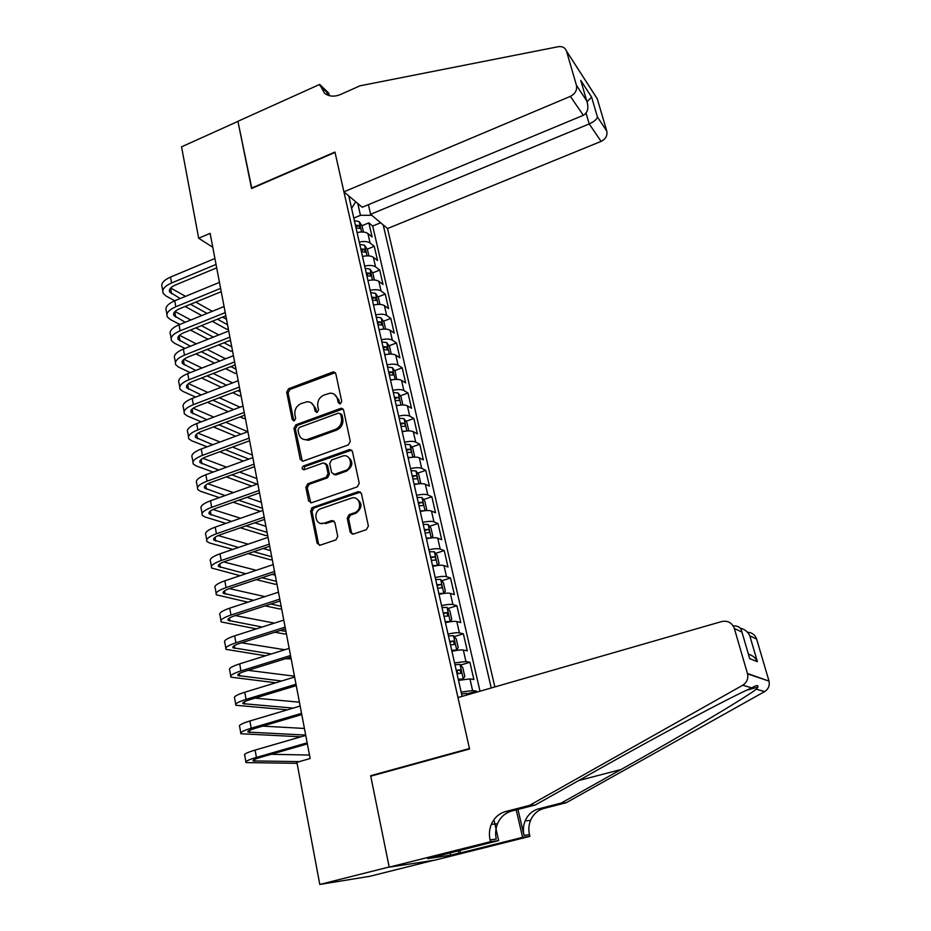 <?xml version="1.0" encoding="UTF-8"?>
<svg xmlns="http://www.w3.org/2000/svg" width="931" height="931" viewBox="0 0 931 931"><rect width="100%" height="100%" fill="white"/><g stroke="black" fill="none" stroke-linecap="round" stroke-linejoin="round"><path stroke-width="1.4" d="M340.362 403.833L341.724 401.354L335.8 373.692L333.717 371.888L332.774 372.051L288.61 388.739L286.701 392.219L292.229 419.66L294.312 420.847L295.651 418.391L294.929 414.819C294.382 409.617 296.43 405.881 301.085 403.612L307.067 401.738C310.873 401.773 313.305 403.74 314.352 407.615L315.097 411.199L317.203 412.386L318.553 409.919L317.808 406.335C317.238 401.11 319.298 397.351 323.988 395.058L330.226 393.161C333.996 393.266 336.405 395.233 337.453 399.05L338.209 402.646L340.362 403.833M350.161 532.148L353.326 534.045L366.383 529.658L368.385 526.003L361.426 493.5L358.272 491.649L312.595 507.465L310.64 511.038L317.122 543.273L320.217 545.17L336.021 539.84L337.732 536.337L334.857 522.431L331.75 520.557L324.081 523.175C315.504 526.457 312.374 511.34 321.02 508.617L351.208 498.201C359.669 494.861 363.265 509.594 354.711 512.713L349.09 514.645L347.251 518.218L350.161 532.148L352.465 534.173M372.516 775.686L370.654 775.709L389.181 866.994L319.799 884.45L369.7 876.327L433.334 860.395M370.654 775.709L469.457 748.512L335.032 152.416L251.556 188.504L237.94 121.402L181.545 146.83L198.675 238.243L212.78 247.25M319.799 884.45L296.896 762.291L310.151 758.532L210.127 233.367L198.675 238.243M348.31 444.925L350.277 441.352L343.586 410.082L341.188 408.22L295.895 424.804L293.975 428.318L300.224 459.332L302.912 461.182L348.31 444.925M352.418 451.384L359.238 483.27L357.26 486.878L311.606 502.74L308.592 500.901L305.857 487.309L307.812 483.748L326.083 477.312L328.049 473.739L326.187 464.755L323.406 462.893L303.995 469.783C301.667 469.154 301.469 467.897 303.425 466L349.649 449.51L352.418 451.384M476.777 692.14L476.544 691.116L466.955 693.886M461.171 692.094L472.611 690.558L469.934 678.908L473.879 679.537L469.911 662.29L460.542 665.071M454.561 662.895L465.966 661.534L463.324 650.036L467.292 650.862L463.37 633.836L454.2 636.618M448.032 634.081C453.339 632.882 457.121 632.486 459.402 632.882L456.795 621.524L460.775 622.548L456.912 605.732L447.939 608.525M441.585 605.627C446.857 604.44 450.639 604.103 452.92 604.591L450.348 593.384L454.351 594.595L450.534 577.988L441.748 580.781M435.219 577.523C440.456 576.359 444.227 576.068 446.519 576.661L443.982 565.582L447.997 566.979L444.227 550.582L435.615 553.375M428.935 549.779C434.149 548.627 437.896 548.394 440.2 549.069L437.686 538.13L441.725 539.712L438.001 523.513L429.552 526.318M422.732 522.384C427.911 521.244 431.647 521.057 433.951 521.826L431.484 511.026L435.533 512.772L431.856 496.77L423.57 499.575M416.599 495.327C421.755 494.198 425.479 494.07 427.795 494.92L425.339 484.248L429.424 486.168L425.781 470.353L417.647 473.169M410.548 468.596C415.668 467.49 419.381 467.397 421.696 468.34L419.287 457.796L423.372 459.879L419.788 444.262L411.781 447.078M404.566 442.202C409.652 441.108 413.364 441.061 415.68 442.085L413.294 431.67L417.402 433.916L413.853 418.485L405.997 421.301M398.666 416.122C403.717 415.04 407.417 415.04 409.745 416.145L407.382 405.846L411.502 408.255L407.999 393.01L400.272 395.838M392.824 390.357C397.851 389.286 401.54 389.333 403.868 390.508L401.54 380.348L405.672 382.909L402.215 367.838L394.604 370.666M387.063 364.905C392.067 363.846 395.733 363.94 398.072 365.185L395.768 355.142L399.911 357.853L396.49 342.969L389.007 345.797M381.361 339.757C386.342 338.709 389.996 338.837 392.335 340.164L390.066 330.237L394.22 333.1L390.834 318.379L383.467 321.218M375.74 314.899C380.674 313.863 384.328 314.05 386.668 315.434L384.422 305.636L388.599 308.627L385.248 294.08L377.998 296.931M370.177 290.344C375.088 289.32 378.719 289.541 381.07 291.007L378.847 281.313L383.037 284.444L379.732 270.071L372.586 272.923M366.756 275.239L367.361 275.006M364.673 266.068C369.56 265.056 373.191 265.323 375.542 266.848L373.343 257.27L377.544 260.54L374.274 246.331L370.073 242.979C367.71 241.385 364.102 241.082 359.238 242.083M361.391 251.556L362.112 251.254M367.221 249.182L374.274 246.331M494.873 686.927L387.529 228.549L601.123 141.384L589.207 123.939L586.065 113.151M491.242 687.974L383.2 224.906M348.788 195.941L462.137 696.365M480.012 691.209L372.691 226.024L368.874 222.87L372.109 236.916L367.908 233.506C365.546 231.889 361.938 231.563 357.085 232.564M375.542 266.848L379.732 270.071M381.07 291.007L385.248 294.08M386.668 315.434L390.834 318.379M392.335 340.164L396.49 342.969M398.072 365.185L402.215 367.838M403.868 390.508L407.999 393.01M409.745 416.145L413.853 418.485M415.68 442.085L419.788 444.262M421.696 468.34L425.781 470.353M427.795 494.92L431.856 496.77M433.951 521.826L438.001 523.513M440.2 549.069L444.227 550.582M446.519 576.661L450.534 577.988M452.92 604.591L456.912 605.732M459.402 632.882L463.37 633.836M465.966 661.534L469.911 662.29M472.611 690.558L476.544 691.116M371.783 215.294L360.46 215.317L353.803 218.075M360.46 215.317L357.76 203.493M351.604 208.335L355.723 201.771M361.926 225.721L368.874 222.87M372.691 226.024L380.651 222.765M373.343 257.27C370.992 255.711 367.373 255.431 362.496 256.444M378.847 281.313C376.496 279.812 372.877 279.579 367.966 280.592M384.422 305.636C382.071 304.204 378.44 304.006 373.506 305.042M390.066 330.237C387.715 328.887 384.061 328.736 379.103 329.772M395.768 355.142C393.429 353.861 389.763 353.757 384.771 354.804M401.54 380.348C399.201 379.138 395.535 379.068 390.508 380.139M407.382 405.846C405.055 404.717 401.366 404.694 396.315 405.776M413.294 431.67C410.978 430.611 407.278 430.634 402.204 431.728M419.287 457.796C416.972 456.83 413.259 456.9 408.15 458.005M311.524 508.14L313.025 507.616M425.339 484.248C423.035 483.364 419.311 483.48 414.167 484.597M355.258 512.457L355.444 513.295M431.484 511.026C429.168 510.223 425.432 510.386 420.265 511.515M437.686 538.13C435.394 537.42 431.647 537.641 426.445 538.781M443.982 565.582C441.69 564.966 437.931 565.222 432.694 566.385M450.348 593.384C448.055 592.849 444.285 593.163 439.025 594.339M456.795 621.524C454.514 621.093 450.732 621.466 445.437 622.653M463.324 650.036C461.054 649.687 457.261 650.117 451.931 651.328M469.934 678.908L458.518 680.363M339.78 403.949L338.756 399.748L334.438 394.372M311.245 402.855L315.702 408.302L316.691 412.491M335.311 372.656L289.995 389.449L288.086 392.917L293.87 420.94M343.004 408.93L297.28 425.455L295.36 428.958L302.307 461.229M340.688 414.26L338.547 413.073L299.34 427.469L297.99 429.924L298.758 433.718C299.933 437.989 302.645 439.967 306.881 439.63L335.265 429.47C340.024 427.178 342.108 423.384 341.502 418.089L340.688 414.26L342.003 414.935L340.42 413.632M303.553 439.385L308.242 440.258L309.72 439.874L308.359 439.246M342.003 414.935L342.817 418.752C343.411 424.047 341.34 427.829 336.58 430.11L309.72 439.874M325.454 463.417L327.526 465.337L329.388 474.298L327.433 477.871L309.185 484.295L307.23 487.844L310.814 502.868M351.72 450.092L304.798 466.582L303.797 469.818M345.226 470.562C353.547 468.025 351.324 453.676 342.992 455.946L331.657 459.937L329.702 463.51L331.576 472.494L334.473 474.345L345.226 470.562L346.541 471.133C353.245 466.152 353.594 461.322 347.589 456.667M333.67 474.426L335.812 474.915L334.66 474.286M346.541 471.133L335.986 474.857M356.329 498.574C362.625 502.984 362.52 507.861 356.014 513.202L350.405 515.134L348.566 518.695L351.487 532.602M320.695 523.397L324.081 523.175M333.938 520.906L325.431 523.653M360.588 492.057L313.968 507.965L312.013 511.538L318.495 543.704L319.484 545.298M363.451 232.04L362.043 225.896L359.168 221.636L354.397 220.67M356.049 227.99L359.89 228.398L359.017 225.511L355.409 225.151M162.774 290.74L162.227 287.598C160.586 283.839 163.356 280.336 170.513 277.077L214.921 258.492M174.772 300.771L166.102 296.035L163.251 293.44C161.622 289.716 164.391 286.224 171.56 282.977L216.05 264.439M216.702 267.837L175.261 285.072C170.478 287.237 168.627 289.564 169.71 292.055L180.207 298.537M190.529 304.262L207.054 313.421M217.458 319.182L227.536 324.756M170.652 288.005L185.537 296.337M195.813 302.098L212.268 311.303M222.614 317.099L226.489 319.275M228.304 328.759L226.885 329.33L212.221 321.288M201.759 315.562L185.141 306.462M368.385 204.704L370.596 214.293L589.207 123.939C594.025 121.717 596.759 119.401 597.434 116.98L606.779 131.073L597.283 98.884L566.467 51.007C565.07 47.586 562.324 46.154 558.263 46.713L359.96 85.827L340.513 94.497C334.322 97.045 328.98 96.603 324.465 93.181L319.694 84.418L237.917 121.286L251.812 188.388M370.596 214.293L387.529 228.549M251.486 188.143L334.951 152.056L343.923 191.833L570.389 96.359C575.253 93.787 577.278 90.109 576.452 85.315L566.537 51.228M319.694 84.418L328.771 93.17L329.341 95.66M343.923 191.833L362.229 207.252L583.318 115.316L570.389 96.359M595.549 96.091L597.283 98.884M606.779 131.073C607.582 135.6 605.697 139.033 601.123 141.384M327.817 95.16L326.862 92.32L319.985 85.699M576.452 85.315L586.739 100.885C588.986 107.81 587.833 112.628 583.318 115.316M586.705 100.792L581.77 83.848M580.746 80.38L591.557 96.987L587.1 101.828M457.971 697.563L721.816 621.512C727.856 620.407 732.034 622.734 734.35 628.483L747.43 673.462L769.018 681.108C769.879 685.647 768.412 689.149 764.595 691.605L566.257 802.708L543.879 808.445C537.734 810.191 533.3 814.16 530.577 820.362C528.738 824.947 528.366 829.73 529.483 834.688L529.867 836.375L434.963 860.139L389.205 867.157L370.759 776.175L469.573 748.99L457.971 697.563M566.257 802.708L561.172 803.081L621.035 769.518C678.815 737.247 743.217 699.123 756.356 689.208L757.869 687.171C758.462 684.867 756.438 685.1 751.794 687.869C732.86 695.888 658.973 735.199 598.237 769.541L535.337 804.966L511.643 811.064C505.137 812.914 500.424 817.15 497.515 823.76C495.548 828.66 495.141 833.757 496.281 839.052L490.067 839.867L490.474 841.682L389.205 867.157M535.337 804.966L529.53 805.385L505.603 811.553C499.028 813.426 494.268 817.709 491.324 824.4C489.334 829.346 488.915 834.513 490.067 839.867M517.962 809.435L524.013 835.41C522.896 830.394 523.269 825.564 525.131 820.921C527.889 814.648 532.369 810.633 538.572 808.876L561.172 803.081M747.465 632.254C752.015 632.51 755.076 634.791 756.635 639.097L768.925 680.736M751.794 687.869L742.74 685.228L529.53 805.385M460.03 850.294L460.601 852.889L458.797 853.157L458.273 850.736M436.069 856.311L427.643 858.638L450.616 855.217L458.797 853.157M436.115 856.508L498.679 840.577L490.474 841.682M529.867 836.375L522.617 837.353L516.228 809.889M460.601 852.889L522.617 837.353M493.93 819.699L498.679 840.577M742.74 685.228C746.848 682.551 748.454 678.769 747.535 673.858L747.43 673.462M450.616 855.217L450.08 852.784M756.635 639.097L749.816 635.85C747.954 631.812 744.742 629.24 740.192 628.134M749.816 635.85L757.403 661.697C755.693 657.938 752.69 655.412 748.384 654.132M757.403 661.697L749.699 658.648L748.978 656.134M749.699 658.648L741.926 632.033C741.088 627.703 738.178 625.655 733.186 625.876M368.885 255.885L367.419 249.473L364.545 245.272L359.762 244.364M363.241 256.281L362.462 256.316M361.437 251.766L365.266 252.126L364.405 249.217L360.786 248.903M374.39 279.998L372.865 273.33L369.991 269.164L365.185 268.337M369.013 280.382L367.931 280.429M366.884 275.82L370.713 276.135L369.863 273.202L366.232 272.923M379.953 304.402L378.37 297.466L375.496 293.346L370.678 292.59M374.856 304.763L373.447 304.821M372.4 300.166L376.217 300.434L375.379 297.466L371.737 297.222M385.585 329.097L383.933 321.882L381.058 317.82L376.24 317.122M380.767 329.434L379.045 329.504M377.974 324.791L381.78 325.012L380.954 322.01L377.299 321.823M166.94 314.364L166.358 311.082C164.752 307.439 167.545 304.018 174.749 300.783L219.46 282.372M179.788 324.465L170.257 319.473L167.405 316.994C165.788 313.386 168.592 309.976 175.819 306.753L220.612 288.377M221.241 291.682L179.52 308.766C174.702 310.907 172.829 313.177 173.899 315.597L185.257 322.254M195.871 327.875L213.327 337.103M224.022 342.771L231.749 346.856M175.016 311.501L190.855 319.985M201.422 325.641L218.773 334.927M229.422 340.63L230.69 341.305M232.482 350.731L231.063 351.29L218.762 344.854M207.997 339.221L190.471 330.051M171.153 338.267L170.548 334.823C168.953 331.32 171.781 327.968 179.043 324.768L224.068 306.532M184.943 348.415L174.446 343.19L171.607 340.804C170.012 337.325 172.852 333.996 180.125 330.808L225.221 312.607M225.837 315.807L183.826 332.728C178.973 334.846 177.076 337.069 178.135 339.396L190.436 346.227M201.375 351.732L219.821 361.03M230.853 366.593L235.997 369.176M179.45 335.265L196.325 343.876M207.206 349.428L225.546 358.784M236.707 372.924L235.275 373.482L225.57 368.641M214.479 363.125L195.941 353.885M175.424 362.438L174.784 358.842C173.201 355.456 176.064 352.186 183.384 349.032L228.723 330.971M190.227 372.621L178.694 367.175L175.854 364.894C174.272 361.542 177.146 358.295 184.478 355.142L229.887 337.127M230.481 340.211L188.178 356.957C183.291 359.052 181.37 361.228 182.418 363.462L195.754 370.457M207.054 375.856L226.582 385.19M237.975 390.636L240.291 391.742M183.954 359.308L201.957 368.024M213.187 373.471L232.599 382.874M240.989 395.361L239.546 395.908L232.68 392.673M221.217 387.261L201.585 377.986M179.741 386.9L179.078 383.141C177.507 379.883 180.405 376.706 187.771 373.587L233.425 355.7M195.673 397.095L182.988 391.439L180.149 389.263C178.589 386.039 181.498 382.874 188.877 379.767L234.612 361.926M235.182 364.905L192.589 381.489C187.655 383.549 185.711 385.667 186.759 387.82L201.224 394.953M212.908 400.225L233.646 409.593M188.539 383.619L207.764 392.428M219.379 397.758L239.977 407.196M245.307 418.042L243.852 418.578L240.117 416.913M228.258 411.63L207.415 402.332M391.218 354.094L389.577 346.588L386.702 342.573L381.861 341.956M386.772 354.408L384.701 354.478M383.619 349.707L387.412 349.881L386.609 346.856L382.944 346.704M184.105 411.642L183.407 407.72C181.859 404.601 184.792 401.505 192.217 398.421L238.196 380.721M201.282 421.824L187.329 415.971L184.501 413.911C182.953 410.827 185.897 407.743 193.334 404.671L239.395 387.028M239.942 389.891L197.046 406.288C192.077 408.337 190.11 410.396 191.146 412.456L206.868 419.706M218.983 424.85L241.048 434.218M193.217 408.22L213.793 417.1M225.814 422.29L247.727 431.74M249.671 440.957L247.937 441.387M235.636 436.22L213.455 426.922M396.653 379.382L395.279 371.597L392.405 367.629L387.552 367.082M392.835 379.685L390.426 379.755M389.333 374.937L393.115 375.053L392.323 372.004L388.646 371.888M188.516 436.674L187.794 432.589C186.27 429.598 189.237 426.596 196.709 423.547L243.026 406.044M207.089 446.822L191.728 440.805L188.9 438.85C187.375 435.894 190.355 432.915 197.838 429.878L244.236 412.421M244.76 415.168L201.55 431.39C196.557 433.415 194.567 435.405 195.58 437.384L212.699 444.739M225.29 449.731L248.833 459.076M197.977 433.101L220.042 442.016M232.529 447.055L252.359 455.073M243.41 461.054L219.739 451.779M402.18 404.985L402.786 404.543L401.04 396.897L398.177 392.987L393.313 392.51M398.992 405.264L396.222 405.346M395.116 400.458L398.887 400.528C399.841 399.795 399.585 398.759 398.107 397.444L394.418 397.374M192.985 461.997L192.228 457.749C190.727 454.898 193.729 451.977 201.259 448.986L247.902 431.67M213.106 472.075L196.173 465.919L193.345 464.08C191.844 461.276 194.858 458.378 202.399 455.387L249.136 438.129M249.636 440.759L206.112 456.795C201.084 458.785 199.059 460.717 200.072 462.602L218.75 470.027M231.866 474.857L257.061 484.155M202.853 458.273L226.547 467.187M239.57 472.075L256.828 478.569M251.626 486.087L226.291 476.87M407.813 430.913L408.651 430.25L406.882 422.499L404.019 418.647L399.143 418.252M405.218 431.169L402.087 431.239M400.97 426.293L404.729 426.317C405.707 425.56 405.462 424.513 403.961 423.198L400.26 423.174M197.5 487.623L196.72 483.201C195.231 480.501 198.28 477.673 205.856 474.717L252.848 457.61M219.367 497.596L200.665 491.335L197.849 489.613C196.371 486.948 199.42 484.143 207.019 481.199L254.082 464.15M254.559 466.652L210.732 482.502C205.658 484.457 203.621 486.331 204.611 488.112L225.058 495.571M238.767 500.238L262.495 508.303M207.846 483.736L233.367 492.604M246.971 497.329L261.355 502.321M260.366 511.34L233.157 502.216M413.55 457.168L414.586 456.26L412.794 448.416L409.931 444.622L405.043 444.308M411.514 457.377L408.022 457.447M406.894 452.443L410.641 452.419C411.653 451.64 411.397 450.581 409.884 449.266L406.172 449.289M202.074 513.563L201.271 508.954C199.793 506.406 202.877 503.671 210.511 500.762L257.84 483.876M225.93 523.373L205.216 517.054L202.411 515.448C200.945 512.934 204.04 510.223 211.686 507.325L259.097 490.486M259.551 492.86L215.41 508.512C210.301 510.444 208.23 512.248 209.207 513.935L231.633 521.383M246.028 525.852L267.081 532.381M212.966 509.501L240.547 518.264M254.803 522.803L265.929 526.341M267.604 535.15L266.115 535.662L240.396 527.796M419.381 483.748L420.591 482.584L418.787 474.659L415.913 470.911L411.025 470.679M417.891 483.911L414.039 483.992M412.887 478.918L416.623 478.837C417.658 478.034 417.414 476.975 415.889 475.648L412.165 475.729M360.216 492.057L358.47 491.731M206.705 539.805L205.867 535.022C204.413 532.625 207.532 529.983 215.224 527.121L262.903 510.444M232.831 549.406L209.824 543.064L207.019 541.586C205.576 539.224 208.707 536.617 216.423 533.766L264.183 517.147M264.613 519.393L220.135 534.836C214.991 536.733 212.896 538.479 213.851 540.061L238.557 547.451M253.721 551.687L271.724 556.738M218.238 535.569L248.135 544.17M263.136 548.487L270.56 550.617M272.213 559.345L270.712 559.857L248.077 553.608M425.316 510.665L426.666 509.245L424.839 501.215L421.964 497.538L417.065 497.375M424.327 510.77L420.114 510.851M418.962 505.719L422.697 505.591C423.745 504.765 423.5 503.683 421.976 502.356L418.228 502.484M421.976 502.356L418.461 503.543L421.976 502.356M211.395 566.374L210.522 561.405C209.091 559.159 212.245 556.622 220.007 553.805L268.035 537.35M240.128 575.684L211.686 568.05C210.266 565.839 213.432 563.336 221.206 560.52L269.327 544.135M269.722 546.253L224.93 561.486C219.739 563.348 217.621 565.024 218.564 566.502L245.889 573.752M261.937 577.755L276.414 581.363M223.684 561.928L256.223 570.296M272.096 574.369L275.239 575.172M276.879 583.807L275.355 584.307L256.269 579.641M431.344 537.909L432.822 536.233L430.972 528.098L428.097 524.479L423.186 524.409M430.844 537.978L426.282 538.048M425.106 532.858L428.854 532.672C429.889 531.822 429.656 530.728 428.144 529.413L424.361 529.588M216.132 593.256L215.224 588.101C213.816 586.018 217.016 583.586 224.837 580.816L273.214 564.593M247.925 602.182L216.411 594.828C215.014 592.779 218.226 590.382 226.047 587.612L274.529 571.459M274.901 573.438L229.771 588.45C224.546 590.289 222.393 591.895 223.324 593.268L253.709 600.286M270.793 604.01L281.15 606.256M229.352 588.59L264.928 596.62M281.593 608.548L280.056 609.037L265.114 605.848M437.465 565.513L439.06 563.546L437.174 555.318L434.312 551.757L429.389 551.78M437.407 565.524L432.519 565.594M431.332 560.334L435.091 560.101C436.115 559.217 435.883 558.111 434.393 556.796L430.576 557.017M220.938 620.477L219.995 615.123C218.61 613.203 221.846 610.876 229.724 608.152L278.474 592.174M256.351 628.89L221.194 621.931C219.809 620.046 223.068 617.753 230.958 615.042L279.8 599.122M280.15 600.961L234.67 615.763C229.41 617.567 227.234 619.103 228.153 620.36L262.146 627.04M280.452 630.427L285.945 631.439M235.287 615.566L274.389 623.118M286.352 633.569L284.816 634.046L274.761 632.23M443.086 593.547L445.367 591.208L443.47 582.876L440.596 579.385L435.661 579.489M443.773 593.326L438.838 593.489M437.628 588.159L441.399 587.868C442.423 586.961 442.202 585.843 440.724 584.517L436.872 584.796M225.802 648.034L224.813 642.483C223.452 640.726 226.733 638.503 234.67 635.838L283.792 620.104M265.544 655.773L226.035 649.373C224.674 647.662 227.967 645.474 235.915 642.809L285.13 627.133M285.456 628.832L239.639 643.402C234.333 645.171 232.133 646.638 233.029 647.778L271.363 653.958M241.49 642.809L284.816 649.745M291.17 658.857L285.445 658.729M448.381 622.036L450.185 621.477L451.756 619.22L449.824 610.783L446.973 607.361L442.027 607.559M446.158 622.49L445.414 622.525M450.185 621.477L445.227 621.722M444.006 616.334L447.799 615.985L447.124 612.598L443.237 612.935M230.713 675.929L229.701 670.169C228.363 668.586 231.691 666.48 239.686 663.861L289.18 648.383M275.762 682.784L230.935 677.151C229.596 675.603 232.936 673.532 240.943 670.925L290.53 655.505M290.833 657.053L244.667 671.391C239.325 673.125 237.091 674.51 237.975 675.545L281.593 681.003M248.053 670.332L294.475 676.197M451.872 651.048L456.667 649.989L458.227 647.592L456.271 639.038L453.42 635.687L448.463 635.989M456.667 649.989L451.71 650.338M450.476 644.869L454.27 644.461L453.618 641.04L449.696 641.424M235.694 704.173L234.647 698.215C233.332 696.795 236.707 694.805 244.76 692.245L294.627 677.023M287.376 709.829L235.892 705.279C234.589 703.906 237.964 701.951 246.04 699.39L296.011 684.238M296.267 685.635L249.764 699.728C244.364 701.427 242.107 702.73 242.979 703.65L293.195 708.095M255.059 698.122L299.421 702.172M458.413 679.944L463.242 678.862L464.778 676.325L462.8 667.667L459.949 664.385L454.98 664.769M463.242 678.862L458.273 679.304M457.016 673.776L460.833 673.311L460.193 669.843L456.225 670.285M460.193 669.843L456.411 670.948L457.971 673.02M240.745 732.767L239.651 726.599C238.359 725.365 241.781 723.492 249.904 720.978L300.154 706.035M300.934 736.805L240.92 733.744C239.628 732.569 243.061 730.719 251.195 728.217L301.551 713.344M301.784 714.577L254.919 728.414C249.485 730.079 247.192 731.312 248.042 732.103L305.694 735.071M262.682 726.122L304.425 728.461M467.723 694.747L466.559 693.444L461.59 693.932M245.854 761.721L244.725 755.344C243.457 754.296 246.924 752.539 255.106 750.083L305.752 735.409M297.094 763.327L246.005 762.582C244.748 761.581 248.216 759.859 256.421 757.415L307.16 742.822M307.37 743.892L260.133 757.473C254.663 759.102 252.336 760.255 253.174 760.918L299.27 761.616M271.177 754.296L309.488 755.041M370.073 242.979L367.908 233.506M338.756 399.748L337.453 399.05M316.435 411.874L315.097 411.199M315.702 408.302L314.352 407.615M293.614 420.312L292.229 419.66M288.086 392.917L286.701 392.219M289.995 389.449L288.61 388.739M334.078 372.796L332.774 372.051M339.524 403.344L338.209 402.646M301.597 459.914L300.224 459.332M295.36 428.958L293.975 428.318M297.28 425.455L295.895 424.804M341.828 409.058L340.513 408.372M336.58 430.11L335.265 429.47M342.817 418.752L341.502 418.089M309.965 501.413L308.592 500.901M307.23 487.844L305.857 487.309M309.185 484.295L307.812 483.748M327.433 477.871L326.083 477.312M329.388 474.298L328.049 473.739M327.526 465.337L326.187 464.755M304.798 466.582L303.425 466M350.615 450.22L349.311 449.615M348.566 518.695L347.251 518.218M350.556 515.087L349.23 514.587M355.619 513.353L354.304 512.865M333.1 521.034L331.75 520.557M318.495 543.704L317.122 543.273M312.013 511.538L310.64 511.038M313.968 507.965L312.595 507.465L313.968 507.965M359.575 492.185L358.272 491.649M361.577 231.982L359.25 221.741M355.793 226.838L359.017 225.511M170.513 277.077L171.56 282.977M170.571 288.086L171.583 293.765M591.557 96.987L597.434 116.98M511.643 811.064L505.603 811.553M538.572 808.876L543.879 808.445M741.937 632.091L734.35 628.483M764.595 691.605L756.356 689.208M524.013 835.41L529.483 834.688M621.035 769.518L578.675 780.562M367 255.839L364.626 245.377M361.158 250.532L364.405 249.217M372.505 279.975L370.061 269.268M366.593 274.505L369.863 273.202M378.056 304.402L375.565 293.451M372.086 298.758L375.379 297.466M383.688 329.109L381.14 317.925M377.637 323.301L380.954 322.01M174.749 300.783L175.819 306.753M174.784 311.734L175.761 317.227M179.043 324.768L180.125 330.808M179.055 335.637L179.997 340.967M183.384 349.032L184.478 355.142M183.36 359.832L184.28 364.975M187.771 373.587L188.877 379.767M187.725 384.294L188.609 389.251M389.379 354.117L386.772 342.678M383.258 348.124L386.609 346.856M192.217 398.421L193.334 404.671M192.147 409.058L192.996 413.818M395.14 379.429L392.475 367.733M388.949 373.25L392.323 372.004M196.709 423.547L197.838 429.878M196.616 434.102L197.43 438.676M400.97 405.043L398.247 393.08M394.709 398.689L398.107 397.444M201.259 448.986L202.399 455.387M201.131 459.449L201.911 463.813M406.87 430.972L404.089 418.741M400.539 424.42L403.961 423.198M205.856 474.717L207.019 481.199M205.704 485.086L206.449 489.252M412.84 457.226L410.001 444.715M406.44 450.476L409.884 449.266M210.511 500.762L211.686 507.325M210.336 511.038L211.046 514.994M418.892 483.794L415.982 471.005M412.421 476.847L415.889 475.648M215.224 527.121L216.423 533.766M215.026 537.303L215.689 541.039M425.013 510.688L422.046 497.62M220.007 553.805L221.206 560.52M219.763 563.883L220.391 567.398M431.216 537.932L428.179 524.572M424.583 530.577L428.109 529.402M224.837 580.816L226.047 587.612M224.569 590.789L225.151 594.083M437.489 565.478L434.381 551.85M434.393 556.796L430.785 557.96L434.335 556.785M229.724 608.152L230.958 615.042M229.422 618.033L229.969 621.082M443.819 593.28L440.677 579.478M440.724 584.517L437.07 585.68L440.642 584.517M234.67 635.838L235.915 642.809M234.344 645.602L234.845 648.418M450.22 621.419L447.043 607.443M443.412 613.704L447.02 612.586M239.686 663.861L240.943 670.925M239.325 673.52L239.779 676.081M456.714 649.931L453.49 635.78M449.848 642.122L453.49 641.028M244.76 692.245L246.04 699.39M244.364 701.788L244.772 704.092M463.289 678.804L460.019 664.466M456.376 670.914L460.042 669.831M249.904 720.978L251.195 728.217M249.473 730.404L249.834 732.453M466.966 694.968L466.629 693.525M255.106 750.083L256.421 757.415M254.64 759.382L254.954 761.174M335.02 372.633L333.717 371.888M342.492 408.907L341.188 408.22M308.242 440.258L306.881 439.63M335.812 474.915L334.473 474.345M350.952 450.127L349.649 449.51M350.405 515.134L349.09 514.645M356.014 513.202L354.711 512.713M169.384 290.263L169.71 292.055M566.467 51.007L597.213 98.674M580.781 80.473L586.739 100.885M757.869 687.171L746.72 690.185M525.131 820.921L530.577 820.362M497.515 823.76L491.324 824.4M769.018 681.108L747.535 673.858M741.926 632.033L749.688 658.578M173.585 313.852L173.899 315.597M177.833 337.709L178.135 339.396M182.127 361.833L182.418 363.462M186.479 386.249L186.759 387.82M190.867 410.943L191.146 412.456M195.324 435.929L195.58 437.384M199.816 461.217L200.072 462.602M204.378 486.797L204.611 488.112M208.986 512.678L209.207 513.935M213.641 538.874L213.851 540.061M218.366 565.396L218.564 566.502M424.594 530.589L428.144 529.413M223.137 592.232L223.324 593.268M227.979 619.394L228.153 620.36M232.878 646.894L233.029 647.778M443.424 613.75L447.124 612.598M237.824 674.731L237.975 675.545M449.859 642.169L453.618 641.04M242.84 702.917L242.979 703.65M247.925 731.452L248.042 732.103"/></g></svg>

